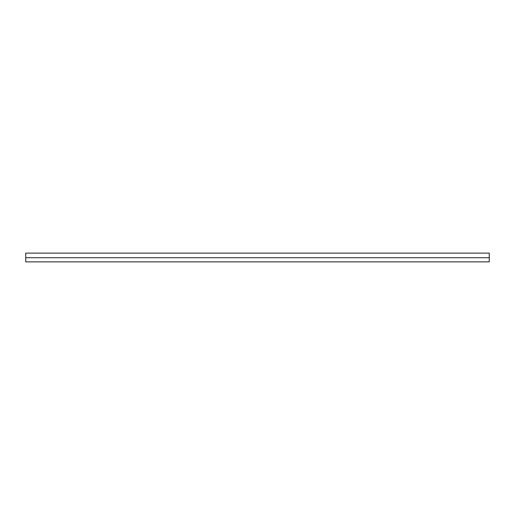 <?xml version="1.0" encoding="UTF-8"?>
<svg xmlns="http://www.w3.org/2000/svg" width="515" height="515" viewBox="0 0 515 515"><rect width="100%" height="100%" fill="white"/><g stroke="black" fill="none" stroke-linecap="round" stroke-linejoin="round"><path stroke-width="0.77" d="M489.25 257.738L489.25 261.877L25.75 261.877L25.75 257.738L489.25 257.738L25.75 257.738L25.75 253.123L489.25 253.123L489.25 257.738"/></g></svg>
